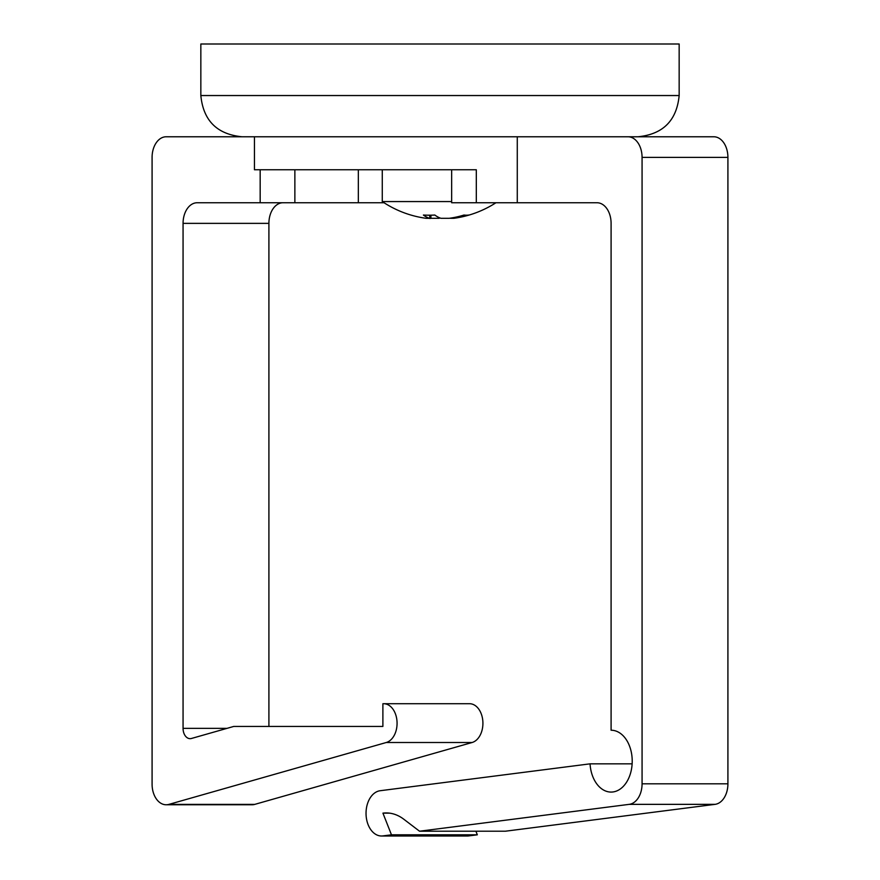 <?xml version="1.0" encoding="UTF-8"?>
<svg xmlns="http://www.w3.org/2000/svg" width="880" height="880" viewBox="0 0 880 880"><rect width="100%" height="100%" fill="white"/><g stroke="black" fill="none" stroke-linecap="round" stroke-linejoin="round"><path stroke-width="1.32" d="M440 136.774L242.077 136.774C217.03 134.332 203.28 120.582 200.838 95.546L679.162 95.546C676.72 120.582 662.97 134.332 637.923 136.774L440 136.774M679.162 95.546L679.162 44L200.838 44L200.838 95.546M451.66 201.564L382.272 201.564A103.081 103.081 0 0 0 423.797 217.965A102.905 95.106 -90 0 0 426.206 218.317L429.561 218.317A102.905 39.292 -90 0 1 423.401 215.039A100.067 80.091 -33.5 0 0 429.088 215.204A100.067 80.091 -33.5 0 0 434.841 215.039A102.905 39.292 90 0 0 440.99 218.317L449.075 218.317A102.905 95.106 -90 0 0 463.969 215.039A100.067 33.088 58 0 0 468.699 215.039A102.905 95.106 90 0 1 456.203 217.965A102.905 95.106 90 0 1 453.794 218.317L450.439 218.317M440 217.965A102.905 39.292 -90 0 1 439.01 218.317L430.925 218.317A102.905 95.106 90 0 1 430.034 218.196M430.034 215.193L430.034 218.537L429.561 215.204M294.866 169.763L294.866 202.752L358.336 202.752L358.336 169.763L451.66 169.763L451.66 202.752L597.014 202.752A20.614 14.08 -90 0 1 611.094 223.366L611.094 730.224A30.921 21.12 -90 0 1 632.214 761.145A30.921 21.12 -90 0 1 611.094 792.077A30.921 21.12 -90 0 1 590.051 763.84L380.171 790.724A22.682 15.488 90 0 0 366.036 813.318A22.682 15.488 90 0 0 381.524 836A22.682 15.488 90 0 0 382.877 835.912L391.468 834.812L382.932 813.142L389.554 813.142M294.866 202.752L197.142 202.752A20.614 14.08 -90 0 0 183.062 223.366L183.062 728.354A10.307 7.04 -90 0 0 190.102 738.661A10.307 7.04 -90 0 0 191.444 738.474L233.772 726.429L382.888 726.429L382.888 703.747A19.58 13.376 90 0 1 383.702 703.714A19.58 13.376 90 0 1 397.012 721.413A19.58 13.376 90 0 1 386.254 742.511L168.85 804.397A20.614 14.08 90 0 1 166.166 804.771A20.614 14.08 90 0 1 152.086 784.157L152.086 157.399A20.614 14.08 90 0 1 166.166 136.774L254.441 136.774L254.441 169.763L476.311 169.763L476.311 202.752M282.986 202.752A20.614 14.08 -90 0 0 268.906 223.366L268.906 726.429M383.702 703.714L469.546 703.714A19.58 13.376 90 0 1 482.856 721.413A19.58 13.376 90 0 1 472.098 742.511L254.694 804.397A20.614 14.08 90 0 1 252.01 804.771L166.166 804.771M517.275 202.752L517.275 136.774L627.99 136.774A20.614 14.08 90 0 1 642.07 157.399L642.07 783.816A20.614 14.08 90 0 1 629.211 804.353L419.529 831.215L403.81 819.236A55.682 38.027 -90 0 0 386.243 812.933A55.682 38.027 -90 0 0 382.932 813.142M419.529 831.215L505.373 831.215L715.055 804.353A20.614 14.08 90 0 0 727.914 783.816L727.914 157.399A20.614 14.08 90 0 0 713.834 136.774L627.99 136.774M475.904 831.215L477.323 834.812L391.468 834.812M477.323 834.812L468.721 835.912A22.682 15.488 90 0 1 467.368 836L381.524 836M632.126 763.84L590.051 763.84M358.336 202.752L384.065 202.752M430.925 218.317L430.925 215.182M453.794 217.569L453.794 218.317M439.01 217.547L439.01 218.317M268.906 223.366L183.062 223.366M226.996 728.354L183.062 728.354M472.098 742.511L386.254 742.511M254.694 804.397L168.85 804.397M727.914 157.399L642.07 157.399M727.914 783.816L642.07 783.816M715.055 804.353L629.211 804.353M468.721 835.912L382.877 835.912M456.203 217.965A103.081 103.081 0 0 0 495.935 202.752M382.272 201.564L382.272 169.763M260.172 202.752L260.172 169.763"/></g></svg>
